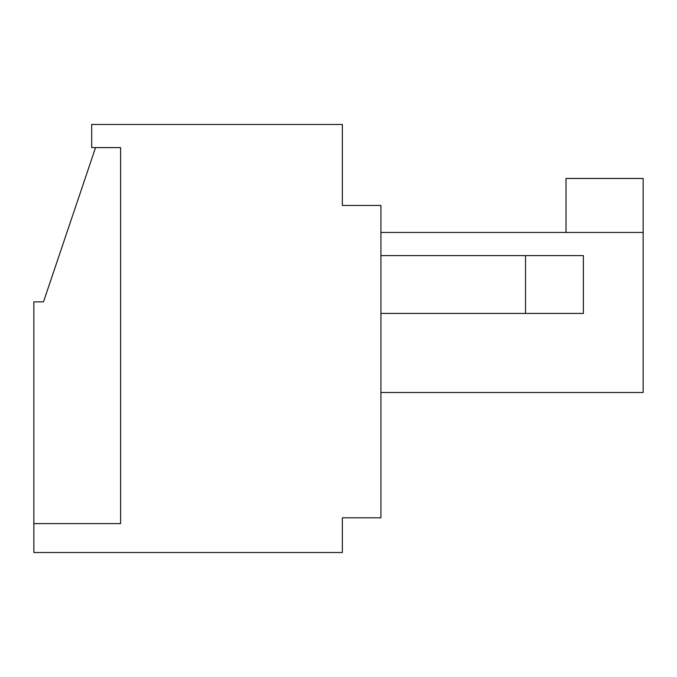 <?xml version="1.0" encoding="UTF-8"?>
<svg xmlns="http://www.w3.org/2000/svg" width="677" height="677" viewBox="0 0 677 677"><rect width="100%" height="100%" fill="white"/><g stroke="black" fill="none" stroke-linecap="round" stroke-linejoin="round"><path stroke-width="1.02" d="M342.359 124.475L91.691 124.475L91.691 147.611L120.616 147.611L120.616 523.6L33.85 523.6L33.85 552.525L342.359 552.525L342.359 517.82L380.923 517.82L380.923 205.453L342.359 205.453L342.359 124.475M525.53 313.434L525.53 255.593L583.379 255.593L583.379 313.434L380.923 313.434M566.023 232.448L566.023 178.466L643.15 178.466L643.15 392.491L380.923 392.491M643.15 232.448L380.923 232.448M380.923 255.593L525.53 255.593M120.616 147.611L95.55 147.611L43.489 301.866L33.85 301.866L33.85 523.6L120.616 523.6L120.616 147.611"/></g></svg>
